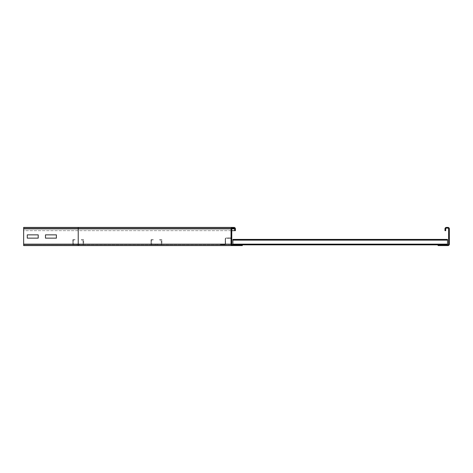 <?xml version="1.0" encoding="UTF-8"?>
<svg xmlns="http://www.w3.org/2000/svg" width="473" height="473" viewBox="0 0 473 473"><rect width="100%" height="100%" fill="white"/><g stroke="black" fill="none" stroke-linecap="round" stroke-linejoin="round"><path stroke-width="0.35" stroke-dasharray="2.37 1.77" d="M56.393 234.862L45.479 234.862L45.479 238.138L56.393 238.138L56.393 234.862L45.479 234.862L45.479 238.138L56.393 238.138L56.393 234.862M38.207 234.862L27.286 234.862L27.286 238.138L38.207 238.138L38.207 234.862L27.286 234.862L27.286 238.138L38.207 238.138L38.207 234.862M231.77 238.138L231.77 234.862L231.77 238.138L231.77 234.862L231.77 238.138L231.77 234.862L231.77 238.138L231.77 234.862L231.77 238.138L231.043 238.138L231.043 234.862L231.043 238.138L231.77 238.138L231.043 238.138L231.043 234.862L231.77 234.862L231.043 234.862L231.043 238.138L231.77 238.138L231.043 238.138L231.043 234.862L231.77 234.862L231.043 234.862L231.77 234.862L231.043 234.862L231.043 238.138L231.77 238.138L231.043 238.138L231.043 234.862L231.77 234.862L231.043 234.862L231.043 238.138L231.77 238.138M242.324 245.593L232.497 245.593A1.454 1.454 0 0 1 231.043 244.139L231.043 228.861A1.454 1.454 0 0 1 232.497 227.407L233.952 227.407A1.454 1.454 0 0 1 235.406 228.861L235.406 230.676L234.679 230.676L234.679 228.861A0.727 0.727 0 0 0 233.952 228.134L78.228 228.134L233.952 228.134A0.727 0.727 0 0 1 234.679 228.861A0.727 0.727 0 0 0 233.952 228.134L232.497 228.134A0.727 0.727 0 0 0 231.77 228.861A0.727 0.727 0 0 1 232.497 228.134A0.727 0.727 0 0 0 231.77 228.861L231.77 244.139A0.727 0.727 0 0 0 232.497 244.866L78.228 244.866L232.497 244.866A0.727 0.727 0 0 1 231.77 244.139A0.727 0.727 0 0 0 232.497 244.866L242.324 244.866L232.497 244.866L242.324 244.866L242.324 245.593L78.228 245.593L242.324 245.593L242.324 244.866L242.324 245.593L232.497 245.593A1.454 1.454 0 0 1 231.043 244.139L231.043 228.861A1.454 1.454 0 0 1 232.497 227.407L233.952 227.407A1.454 1.454 0 0 1 235.406 228.861L235.406 230.676L23.65 230.676L23.65 228.134L23.65 244.139L23.65 227.407L23.65 230.676L231.77 230.676M232.497 227.407L233.952 227.407A1.454 1.454 0 0 1 235.406 228.861L78.228 228.861L78.228 227.407L232.497 227.407A1.454 1.454 0 0 0 231.043 228.861L78.228 228.861L78.228 228.134L23.65 228.134L78.228 228.134L23.65 228.134L23.65 245.593L23.65 244.866L78.228 244.866L23.65 244.866L23.65 244.139L23.65 245.593L78.228 245.593L23.65 245.593L78.228 245.593L78.228 244.139L231.77 244.139L231.77 238.682L231.77 244.139L78.228 244.139L78.228 244.866L23.65 244.866L78.228 244.866L78.228 245.593L78.228 244.139L231.043 244.139A1.454 1.454 0 0 0 232.497 245.593A1.454 1.454 0 0 1 231.043 244.139L231.043 228.861A1.454 1.454 0 0 1 232.497 227.407L78.228 227.407L78.228 244.139L78.228 228.134L78.228 230.676L78.228 228.134L232.497 228.134L23.65 228.134L23.65 227.407L233.952 227.407A1.454 1.454 0 0 1 235.406 228.861L235.406 230.676L234.679 230.676M23.65 245.593L23.65 244.866M448.623 234.862L448.623 238.138L448.623 234.862L448.623 238.138L448.623 234.862L448.623 238.138L448.623 234.862L448.623 238.138L448.623 234.862L449.35 234.862L448.623 234.862L449.35 234.862L449.35 238.138L449.35 234.862L448.623 234.862L449.35 234.862L449.35 238.138L448.623 238.138L449.35 238.138L449.35 234.862L449.35 238.138L448.623 238.138L449.35 238.138L448.623 238.138L449.35 238.138L449.35 234.862L448.623 234.862L449.35 234.862L449.35 238.138L448.623 238.138L449.35 238.138L449.35 234.862L448.623 234.862M445.714 228.861L445.714 230.676L444.987 230.676L444.987 228.861A1.454 1.454 0 0 1 446.441 227.407L447.896 227.407A1.454 1.454 0 0 1 449.35 228.861L449.35 244.139A1.454 1.454 0 0 1 447.896 245.593L438.069 245.593L438.069 244.866L447.896 244.866A0.727 0.727 0 0 0 448.623 244.139L448.623 228.861A0.727 0.727 0 0 0 447.896 228.134L446.441 228.134A0.727 0.727 0 0 0 445.714 228.861M416.607 244.866L409.328 244.866L409.328 244.322L416.607 244.322L409.328 244.322L416.607 244.322L409.328 244.322L416.607 244.322L409.328 244.322L416.607 244.322L409.328 244.322L416.607 244.322L409.328 244.322L416.607 244.322L409.328 244.322L409.328 244.866L416.607 244.866L416.607 244.322L416.607 244.866L409.328 244.866L409.328 244.322L409.328 244.866L416.607 244.866L416.607 244.322L416.607 244.866L409.328 244.866L409.328 244.322L409.328 244.866L416.607 244.866L416.607 244.322L416.607 244.866L409.328 244.866L409.328 244.322L409.328 244.866L416.607 244.866L416.607 244.322L416.607 244.866L409.328 244.866L409.328 244.322L409.328 244.866L416.607 244.866L416.607 244.322L416.607 244.866L409.328 244.866L409.328 244.322L409.328 244.866L416.607 244.866L416.607 244.322L416.607 244.866M398.414 244.866L391.136 244.866L391.136 244.322L398.414 244.322L391.136 244.322L398.414 244.322L391.136 244.322L398.414 244.322L391.136 244.322L398.414 244.322L391.136 244.322L398.414 244.322L391.136 244.322L398.414 244.322L391.136 244.322L391.136 244.866L398.414 244.866L398.414 244.322L398.414 244.866L391.136 244.866L391.136 244.322L391.136 244.866L398.414 244.866L398.414 244.322L398.414 244.866L391.136 244.866L391.136 244.322L391.136 244.866L398.414 244.866L398.414 244.322L398.414 244.866L391.136 244.866L391.136 244.322L391.136 244.866L398.414 244.866L398.414 244.322L398.414 244.866L391.136 244.866L391.136 244.322L391.136 244.866L398.414 244.866L398.414 244.322L398.414 244.866L391.136 244.866L391.136 244.322L391.136 244.866L398.414 244.866L398.414 244.322L398.414 244.866M380.221 244.866L372.943 244.866L372.943 244.322L380.221 244.322L372.943 244.322L380.221 244.322L372.943 244.322L380.221 244.322L372.943 244.322L380.221 244.322L372.943 244.322L380.221 244.322L372.943 244.322L380.221 244.322L372.943 244.322L372.943 244.866L380.221 244.866L380.221 244.322L380.221 244.866L372.943 244.866L372.943 244.322L372.943 244.866L380.221 244.866L380.221 244.322L380.221 244.866L372.943 244.866L372.943 244.322L372.943 244.866L380.221 244.866L380.221 244.322L380.221 244.866L372.943 244.866L372.943 244.322L372.943 244.866L380.221 244.866L380.221 244.322L380.221 244.866L372.943 244.866L372.943 244.322L372.943 244.866L380.221 244.866L380.221 244.322L380.221 244.866L372.943 244.866L372.943 244.322L372.943 244.866L380.221 244.866L380.221 244.322L380.221 244.866M362.028 244.866L354.75 244.866L354.75 244.322L362.028 244.322L354.75 244.322L362.028 244.322L354.75 244.322L362.028 244.322L354.75 244.322L362.028 244.322L354.75 244.322L362.028 244.322L354.75 244.322L362.028 244.322L354.75 244.322L354.75 244.866L362.028 244.866L362.028 244.322L362.028 244.866L354.75 244.866L354.75 244.322L354.75 244.866L362.028 244.866L362.028 244.322L362.028 244.866L354.75 244.866L354.75 244.322L354.75 244.866L362.028 244.866L362.028 244.322L362.028 244.866L354.75 244.866L354.75 244.322L354.75 244.866L362.028 244.866L362.028 244.322L362.028 244.866L354.75 244.866L354.75 244.322L354.75 244.866L362.028 244.866L362.028 244.322L362.028 244.866L354.75 244.866L354.75 244.322L354.75 244.866L362.028 244.866L362.028 244.322L362.028 244.866M343.836 244.866L336.557 244.866L336.557 244.322L343.836 244.322L336.557 244.322L343.836 244.322L336.557 244.322L343.836 244.322L336.557 244.322L343.836 244.322L336.557 244.322L343.836 244.322L336.557 244.322L343.836 244.322L336.557 244.322L336.557 244.866L343.836 244.866L343.836 244.322L343.836 244.866L336.557 244.866L336.557 244.322L336.557 244.866L343.836 244.866L343.836 244.322L343.836 244.866L336.557 244.866L336.557 244.322L336.557 244.866L343.836 244.866L343.836 244.322L343.836 244.866L336.557 244.866L336.557 244.322L336.557 244.866L343.836 244.866L343.836 244.322L343.836 244.866L336.557 244.866L336.557 244.322L336.557 244.866L343.836 244.866L343.836 244.322L343.836 244.866L336.557 244.866L336.557 244.322L336.557 244.866L343.836 244.866L343.836 244.322L343.836 244.866M325.643 244.866L318.364 244.866L318.364 244.322L325.643 244.322L318.364 244.322L325.643 244.322L318.364 244.322L325.643 244.322L318.364 244.322L325.643 244.322L318.364 244.322L325.643 244.322L318.364 244.322L325.643 244.322L318.364 244.322L318.364 244.866L325.643 244.866L325.643 244.322L325.643 244.866L318.364 244.866L318.364 244.322L318.364 244.866L325.643 244.866L325.643 244.322L325.643 244.866L318.364 244.866L318.364 244.322L318.364 244.866L325.643 244.866L325.643 244.322L325.643 244.866L318.364 244.866L318.364 244.322L318.364 244.866L325.643 244.866L325.643 244.322L325.643 244.866L318.364 244.866L318.364 244.322L318.364 244.866L325.643 244.866L325.643 244.322L325.643 244.866L318.364 244.866L318.364 244.322L318.364 244.866L325.643 244.866L325.643 244.322L325.643 244.866M307.45 244.866L300.172 244.866L300.172 244.322L307.45 244.322L300.172 244.322L307.45 244.322L300.172 244.322L307.45 244.322L300.172 244.322L307.45 244.322L300.172 244.322L307.45 244.322L300.172 244.322L307.45 244.322L300.172 244.322L300.172 244.866L307.45 244.866L307.45 244.322L307.45 244.866L300.172 244.866L300.172 244.322L300.172 244.866L307.45 244.866L307.45 244.322L307.45 244.866L300.172 244.866L300.172 244.322L300.172 244.866L307.45 244.866L307.45 244.322L307.45 244.866L300.172 244.866L300.172 244.322L300.172 244.866L307.45 244.866L307.45 244.322L307.45 244.866L300.172 244.866L300.172 244.322L300.172 244.866L307.45 244.866L307.45 244.322L307.45 244.866L300.172 244.866L300.172 244.322L300.172 244.866L307.45 244.866L307.45 244.322L307.45 244.866M289.257 244.866L281.979 244.866L281.979 244.322L289.257 244.322L281.979 244.322L289.257 244.322L281.979 244.322L289.257 244.322L281.979 244.322L289.257 244.322L281.979 244.322L289.257 244.322L281.979 244.322L289.257 244.322L281.979 244.322L281.979 244.866L289.257 244.866L289.257 244.322L289.257 244.866L281.979 244.866L281.979 244.322L281.979 244.866L289.257 244.866L289.257 244.322L289.257 244.866L281.979 244.866L281.979 244.322L281.979 244.866L289.257 244.866L289.257 244.322L289.257 244.866L281.979 244.866L281.979 244.322L281.979 244.866L289.257 244.866L289.257 244.322L289.257 244.866L281.979 244.866L281.979 244.322L281.979 244.866L289.257 244.866L289.257 244.322L289.257 244.866L281.979 244.866L281.979 244.322L281.979 244.866L289.257 244.866L289.257 244.322L289.257 244.866M271.064 244.866L263.786 244.866L263.786 244.322L271.064 244.322L263.786 244.322L271.064 244.322L263.786 244.322L271.064 244.322L263.786 244.322L271.064 244.322L263.786 244.322L271.064 244.322L263.786 244.322L271.064 244.322L263.786 244.322L263.786 244.866L271.064 244.866L271.064 244.322L271.064 244.866L263.786 244.866L263.786 244.322L263.786 244.866L271.064 244.866L271.064 244.322L271.064 244.866L263.786 244.866L263.786 244.322L263.786 244.866L271.064 244.866L271.064 244.322L271.064 244.866L263.786 244.866L263.786 244.322L263.786 244.866L271.064 244.866L271.064 244.322L271.064 244.866L263.786 244.866L263.786 244.322L263.786 244.866L271.064 244.866L271.064 244.322L271.064 244.866L263.786 244.866L263.786 244.322L263.786 244.866L271.064 244.866L271.064 244.322L271.064 244.866M434.793 244.866L427.521 244.866L427.521 244.322L434.793 244.322L427.521 244.322L434.793 244.322L427.521 244.322L434.793 244.322L427.521 244.322L434.793 244.322L427.521 244.322L434.793 244.322L427.521 244.322L434.793 244.322L427.521 244.322L427.521 244.866L434.793 244.866L434.793 244.322L434.793 244.866L427.521 244.866L427.521 244.322L427.521 244.866L434.793 244.866L434.793 244.322L434.793 244.866L427.521 244.866L427.521 244.322L427.521 244.866L434.793 244.866L434.793 244.322L434.793 244.866L427.521 244.866L427.521 244.322L427.521 244.866L434.793 244.866L434.793 244.322L434.793 244.866L427.521 244.866L427.521 244.322L427.521 244.866L434.793 244.866L434.793 244.322L434.793 244.866L427.521 244.866L427.521 244.322L427.521 244.866L434.793 244.866L434.793 244.322L434.793 244.866M252.872 244.866L245.593 244.866L245.593 244.322L252.872 244.322L245.593 244.322L252.872 244.322L245.593 244.322L252.872 244.322L245.593 244.322L252.872 244.322L245.593 244.322L252.872 244.322L245.593 244.322L252.872 244.322L245.593 244.322L245.593 244.866L252.872 244.866L252.872 244.322L252.872 244.866L245.593 244.866L245.593 244.322L245.593 244.866L252.872 244.866L252.872 244.322L252.872 244.866L245.593 244.866L245.593 244.322L245.593 244.866L252.872 244.866L252.872 244.322L252.872 244.866L245.593 244.866L245.593 244.322L245.593 244.866L252.872 244.866L252.872 244.322L252.872 244.866L245.593 244.866L245.593 244.322L245.593 244.866L252.872 244.866L252.872 244.322L252.872 244.866L245.593 244.866L245.593 244.322L245.593 244.866L252.872 244.866L252.872 244.322L252.872 244.866M438.069 244.866L447.529 244.866L447.529 239.409L447.529 240.136L447.529 239.409L447.529 239.959L232.864 240.071L232.864 239.415L447.529 239.415L447.529 239.959L232.864 239.959L232.864 239.415L447.529 239.415L447.529 239.959L232.864 239.959L232.864 239.415L447.529 239.415L447.529 239.959L232.864 240.071L232.864 239.415L447.529 239.415L447.529 239.959L232.864 240.136L232.864 239.415L447.529 239.415L232.864 239.527L447.529 239.527L447.529 240.071L447.529 239.527L232.864 239.527L447.529 239.527L447.529 240.071L447.529 239.527L232.864 239.527L447.529 239.527L447.529 240.071L447.529 239.527L232.864 239.527L447.529 239.527L447.529 240.071L447.529 239.527L232.864 239.527L447.529 239.527L447.529 240.071L447.529 239.409L447.529 240.071L232.864 240.071L232.864 239.415L232.864 240.071L447.529 240.071L447.529 239.409L447.529 240.071L232.864 240.136L232.864 239.409L232.864 244.866L232.864 239.415L232.864 240.071L447.529 240.071L232.864 240.071L447.529 240.071L232.864 240.071L232.864 239.409L232.864 244.866L447.529 244.866L447.529 240.136L447.529 244.866L447.529 244.322L232.864 244.322L232.864 244.866L447.529 244.866L447.529 244.322L232.864 244.322L232.864 239.409L232.864 240.071L447.529 240.136L447.529 239.409L447.529 240.136L232.864 239.959L232.864 244.866L232.864 239.409L232.864 244.866L447.529 244.866L447.529 240.136L447.529 244.866L447.529 244.322L232.864 244.322L232.864 244.866L447.529 244.866L447.529 244.322L232.864 244.322L232.864 239.409L232.864 240.071L447.529 240.136L447.529 239.409L447.529 240.136L232.864 240.071L447.529 239.959L447.529 244.322L447.529 239.409L447.529 240.071L447.529 239.527L232.864 239.409L232.864 244.866L232.864 239.415L232.864 244.866L447.529 244.866L447.529 244.139L447.529 244.866L447.529 244.322L232.864 244.322L232.864 244.866L447.529 244.866L447.529 244.322L232.864 244.322L232.864 239.409L232.864 244.866L232.864 239.415L447.529 239.415L447.529 240.136L232.864 239.959L232.864 239.415L447.529 239.409L447.529 244.322L447.529 239.409L447.529 239.959L232.864 239.959L232.864 244.866L447.529 244.866L447.529 244.139L447.529 244.866L447.529 244.322L232.864 244.322L232.864 244.866L447.529 244.866L447.529 244.322L232.864 244.322L232.864 239.409L232.864 244.866L232.864 239.415L447.529 239.415L447.529 239.959L232.864 240.071L232.864 239.415L447.529 239.415L232.864 239.527L232.864 240.071L232.864 239.415L447.529 239.409L447.529 240.136L232.864 239.959L232.864 239.415L447.529 239.415L447.529 239.959L232.864 239.959L232.864 244.866L447.529 244.866L447.529 240.136L447.529 244.866L447.529 244.322L232.864 244.322L232.864 244.866L447.529 244.866L447.529 244.322L232.864 244.322L232.864 240.136L232.864 244.866L242.324 244.866M447.529 244.866L447.529 244.139L232.864 244.139L447.529 244.139L232.864 244.139L447.529 244.139L232.864 244.139L447.529 244.139L232.864 244.139L447.529 244.139L232.864 244.139L447.529 244.139L232.864 244.139L447.529 244.139L232.864 244.139L447.529 244.139L232.864 244.139L447.529 244.139L232.864 244.139L447.529 244.139L232.864 244.139L447.529 244.139L232.864 244.139L447.529 244.139L447.529 240.136L232.864 240.136L447.529 240.136L232.864 240.136L447.529 240.136L232.864 240.136L447.529 240.136L232.864 240.136L447.529 240.136L232.864 240.136L447.529 240.136L232.864 240.136L447.529 240.136L232.864 240.136L447.529 240.136L232.864 240.136L447.529 240.136L232.864 240.136L447.529 240.136L232.864 240.136L447.529 240.136L232.864 240.136L232.864 244.139L232.864 240.136L447.529 240.136L447.529 244.322L232.864 244.322L232.864 244.866L447.529 244.866L447.529 244.322L232.864 244.139L232.864 244.866M76.951 244.866L76.951 244.322L79.499 244.322L76.951 244.322L79.499 244.322L76.951 244.322L79.499 244.322L76.951 244.322L79.499 244.322L76.951 244.322L79.499 244.322L76.951 244.322L79.499 244.322L76.951 244.322L79.499 244.322L76.951 244.322L79.499 244.322L76.951 244.322L79.499 244.322L76.951 244.322L79.499 244.322L76.951 244.322L79.499 244.322L76.951 244.322L76.951 244.866L79.499 244.866L76.951 244.866L76.951 244.322L76.951 244.866L79.499 244.866L79.499 244.322L79.499 244.866L76.951 244.866L76.951 244.322L76.951 244.866L79.499 244.866L79.499 244.322L79.499 244.866L76.951 244.866L76.951 244.322L76.951 244.866L79.499 244.866L79.499 244.322L79.499 244.866L76.951 244.866L76.951 244.322L76.951 244.866L79.499 244.866L79.499 244.322L79.499 244.866L76.951 244.866L76.951 244.322L76.951 244.866L79.499 244.866L79.499 244.322L79.499 244.866L76.951 244.866L76.951 244.322L76.951 244.866L79.499 244.866L79.499 244.322L79.499 244.866L76.951 244.866L76.951 244.322L76.951 244.866L79.499 244.866L79.499 244.322L79.499 244.866L76.951 244.866L76.951 244.322L76.951 244.866L79.499 244.866L79.499 244.322L79.499 244.866L76.951 244.866L76.951 244.322L76.951 244.866L79.499 244.866L79.499 244.322L79.499 244.866L76.951 244.866L76.951 244.322L76.951 244.866L79.499 244.866L79.499 244.322L79.499 244.866L76.951 244.866M79.499 244.866L79.499 244.322L79.499 244.866M82.941 239.959L81.545 240.071L83.142 240.136L83.142 244.139L82.899 239.415L81.504 239.527L81.545 240.071L81.504 239.527L82.899 239.415L82.941 239.959M83.686 240.136A0.727 0.727 0 0 0 82.899 239.415A0.727 0.727 0 0 1 83.686 240.136L83.142 240.136L83.686 240.136L83.686 244.139L83.686 240.136M82.958 244.866A0.727 0.727 0 0 0 83.686 244.139L73.498 244.322L83.686 244.139A0.727 0.727 0 0 1 82.958 244.866L82.958 244.322L82.958 244.866L73.498 244.866L82.958 244.866M72.771 244.139A0.727 0.727 0 0 0 73.498 244.866L73.315 240.136L73.498 244.866A0.727 0.727 0 0 1 72.771 244.139L73.315 244.139L72.771 244.139L72.771 240.136L72.771 244.139M73.557 239.415A0.727 0.727 0 0 0 72.771 240.136L74.905 240.071L72.771 240.136A0.727 0.727 0 0 1 73.557 239.415L74.953 239.527L74.905 240.071L74.953 239.527L73.557 239.415M155.179 244.866L155.179 244.322L157.728 244.322L155.179 244.322L157.728 244.322L155.179 244.322L157.728 244.322L155.179 244.322L157.728 244.322L155.179 244.322L157.728 244.322L155.179 244.322L157.728 244.322L155.179 244.322L157.728 244.322L155.179 244.322L157.728 244.322L155.179 244.322L157.728 244.322L155.179 244.322L157.728 244.322L155.179 244.322L157.728 244.322L155.179 244.322L157.728 244.322L155.179 244.322L157.728 244.322L155.179 244.322L155.179 244.866L157.728 244.866L155.179 244.866L155.179 244.322L155.179 244.866L157.728 244.866L157.728 244.322L157.728 244.866L155.179 244.866L155.179 244.322L155.179 244.866L157.728 244.866L157.728 244.322L157.728 244.866L155.179 244.866L155.179 244.322L155.179 244.866L157.728 244.866L157.728 244.322L157.728 244.866L155.179 244.866L155.179 244.322L155.179 244.866L157.728 244.866L157.728 244.322L157.728 244.866L155.179 244.866L155.179 244.322L155.179 244.866L157.728 244.866L157.728 244.322L157.728 244.866L155.179 244.866L155.179 244.322L155.179 244.866L157.728 244.866L157.728 244.322L157.728 244.866L155.179 244.866L155.179 244.322L155.179 244.866L157.728 244.866L157.728 244.322L157.728 244.866L155.179 244.866L155.179 244.322L155.179 244.866L157.728 244.866L157.728 244.322L157.728 244.866L155.179 244.866L155.179 244.322L155.179 244.866L157.728 244.866L157.728 244.322L157.728 244.866L155.179 244.866L155.179 244.322L155.179 244.866L157.728 244.866L157.728 244.322L157.728 244.866L155.179 244.866L155.179 244.322L155.179 244.866L157.728 244.866L157.728 244.322L157.728 244.866L155.179 244.866L155.179 244.322L155.179 244.866L157.728 244.866L157.728 244.322L157.728 244.866L155.179 244.866M157.728 244.866L157.728 244.322L157.728 244.866M161.169 239.959L159.773 240.071L161.364 240.136L161.364 244.139L161.127 239.415L159.726 239.527L159.773 240.071L159.726 239.527L161.127 239.415L161.169 239.959M161.914 240.136A0.727 0.727 0 0 0 161.127 239.415A0.727 0.727 0 0 1 161.914 240.136L161.364 240.136L161.914 240.136L161.914 244.139L161.914 240.136M161.187 244.866A0.727 0.727 0 0 0 161.914 244.139L151.727 244.322L161.914 244.139A0.727 0.727 0 0 1 161.187 244.866L161.187 244.322L161.187 244.866L151.727 244.866L161.187 244.866M150.993 244.139A0.727 0.727 0 0 0 151.727 244.866L151.543 240.136L151.727 244.866A0.727 0.727 0 0 1 150.993 244.139L151.543 244.139L150.993 244.139L150.993 240.136L150.993 244.139M151.78 239.415A0.727 0.727 0 0 0 150.993 240.136L153.134 240.071L150.993 240.136A0.727 0.727 0 0 1 151.78 239.415L153.181 239.527L153.134 240.071L153.181 239.527L151.78 239.415M233.408 244.506L233.408 244.866L234.502 244.866L233.408 244.866L234.502 244.866L233.408 244.866L233.408 244.506L234.502 244.506L233.408 244.506M221.399 244.506L221.399 244.866L222.493 244.866L221.399 244.866L222.493 244.866L221.399 244.866L221.399 244.506L222.493 244.506L221.399 244.506M232.497 244.866A0.727 0.727 0 0 1 231.77 244.139A0.367 0.367 0 0 0 232.137 244.506L241.774 244.506L241.774 244.866L232.137 244.866A0.727 0.727 0 0 1 231.403 244.139L231.403 238.682A0.367 0.367 0 0 0 231.043 238.321L225.946 238.161L225.586 238.682L225.586 244.139L224.858 244.866L220.489 244.866L220.489 244.506L224.858 244.506L220.489 244.506L220.489 244.866L224.858 244.866L225.586 244.139L225.219 244.139L225.586 244.139L225.586 238.682L225.219 238.682L225.219 244.139L224.858 244.506L225.219 244.139L225.219 238.682L225.946 237.954L225.219 238.682L228.435 238.321L228.435 237.954L225.946 237.954L231.043 238.321A0.367 0.367 0 0 1 231.403 238.682L231.403 244.139A0.727 0.727 0 0 0 232.137 244.866L241.774 244.866L241.774 244.506L232.864 244.506M228.435 237.954L231.043 237.954L228.435 237.954M231.77 238.682A0.727 0.727 0 0 0 231.043 237.954A0.727 0.727 0 0 1 231.77 238.682M233.952 228.134A0.727 0.727 0 0 1 234.679 228.861L235.406 228.861M23.65 244.139L78.228 244.139L23.65 244.139L78.228 244.139L78.228 228.861L78.228 230.676L78.228 228.861L231.77 228.861A0.727 0.727 0 0 1 232.497 228.134M78.228 227.407L78.228 228.861L23.65 228.861M447.529 239.959L232.864 239.959L447.529 239.959M447.529 244.139L232.864 244.139M447.529 240.136L232.864 240.136M238.138 244.506L238.138 244.866L238.138 244.506M447.529 239.409L232.864 239.409M234.502 244.866L234.502 244.506L234.502 244.866M222.493 244.866L222.493 244.506L222.493 244.866"/><path stroke-width="0.71" d="M45.479 234.862L56.393 234.862L56.393 238.138L45.479 238.138L45.479 234.862L56.393 234.862L56.393 238.138L45.479 238.138L45.479 234.862M27.286 234.862L38.207 234.862L38.207 238.138L27.286 238.138L27.286 234.862L38.207 234.862L38.207 238.138L27.286 238.138L27.286 234.862M233.952 227.407L232.497 227.407A1.454 1.454 0 0 0 231.043 228.861L231.043 244.139A1.454 1.454 0 0 0 232.497 245.593L242.324 245.593L242.324 244.866L232.497 244.866A0.727 0.727 0 0 1 231.77 244.139L231.77 228.861A0.727 0.727 0 0 1 232.497 228.134L233.952 228.134A0.727 0.727 0 0 1 234.679 228.861L234.679 230.676L235.406 230.676L235.406 228.861A1.454 1.454 0 0 0 233.952 227.407L23.65 227.407L23.65 228.861L231.043 228.861M23.65 228.861L23.65 245.593L242.324 245.593M23.65 244.139L78.228 244.139L78.228 245.593L232.497 245.593M231.77 230.676L234.679 230.676M446.441 227.407A1.454 1.454 0 0 0 444.987 228.861L444.987 230.676L445.714 230.676L445.714 228.861A0.727 0.727 0 0 1 446.441 228.134L447.896 228.134A0.727 0.727 0 0 1 448.623 228.861L448.623 244.139A0.727 0.727 0 0 1 447.896 244.866L438.069 244.866L438.069 245.593L447.896 245.593A1.454 1.454 0 0 0 449.35 244.139L449.35 228.861A1.454 1.454 0 0 0 447.896 227.407L446.441 227.407M232.864 244.866L232.864 239.409L447.529 239.415L232.864 239.409M447.529 244.866L447.529 239.409M242.324 244.866L438.069 244.866M232.864 244.506L232.137 244.506A0.367 0.367 0 0 1 231.77 244.139M78.228 227.407L78.228 244.139L231.043 244.139M231.77 228.861L234.679 228.861M232.864 240.136L447.529 240.136M232.864 244.139L447.529 244.139"/></g></svg>
